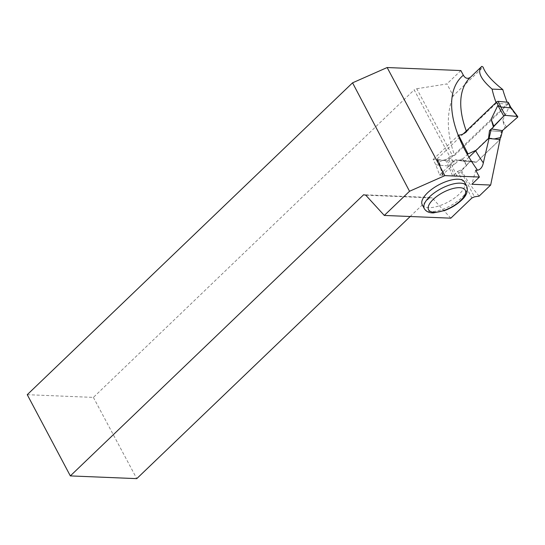 <?xml version="1.0" encoding="UTF-8"?>
<svg xmlns="http://www.w3.org/2000/svg" width="545" height="545" viewBox="0 0 545 545"><rect width="100%" height="100%" fill="white"/><g stroke="black" fill="none" stroke-linecap="round" stroke-linejoin="round"><path stroke-width="0.41" stroke-dasharray="2.73 2.04" d="M463.291 133.9L437.328 158.793A1.213 0.531 153.5 0 0 437.063 159.412A1.213 0.531 153.5 0 0 437.397 159.59L440.217 165.237L439.284 163.561L439.168 161.695L450.844 157.852L455.341 163.602L459.074 160.019L464.783 161.218L468.979 157.185M488.599 137.885L489.717 130.65L491.488 128.947L489.717 130.65L501.237 131.706L502.361 130.63L501.237 131.706L489.717 130.65M508.349 102.453A1.213 0.531 153.5 0 1 508.083 103.066L448.848 159.855A1.213 0.531 153.5 0 1 447.275 160.496L437.397 159.59M440.217 165.237L450.095 166.143L450.695 162.751L462.371 158.908L466.861 164.658L470.601 161.082L459.074 160.019M510.883 107.706L509.391 106.479L502.674 120.275L504.977 128.13M500.324 137.647L501.237 131.706M470.601 161.082L476.303 162.274L500.031 139.527M466.861 164.658L466.52 165.619L456.553 175.694A1.213 0.531 153.5 0 1 454.952 176.369L442.881 175.258A1.213 0.531 -26.5 0 1 442.526 175.04A1.213 0.531 -26.5 0 1 442.84 174.434L453.801 164.447L450.844 157.852M442.84 174.434L439.168 161.695M453.801 164.447L455.341 163.602M442.881 175.258L439.904 164.931M476.303 162.274L464.783 161.218M454.952 176.369L450.197 165.878M506.509 127.278L502.674 120.275M517.478 117.298L509.391 106.479M456.553 175.694L450.695 162.751M466.52 165.619L462.371 158.908M479.137 196.098C472.072 187.807 466.139 179.169 461.329 170.176L470.805 161.102L476.378 162.24L500.256 139.343M496.052 102.501A99.98 51.945 -133.8 0 0 496.304 103.182L507.933 104.245A123.688 64.255 -133.8 0 1 507.102 102.188M507.933 104.245L454.625 155.352C446.716 133.559 446.26 113.701 453.249 95.777L483.129 67.13M500.712 137.572L501.441 131.727L502.551 130.664M470.376 77.335L481.828 66.361M496.304 103.182L466.561 131.692A99.98 51.945 46.2 0 1 466.309 131.011M475.662 150.788A99.98 51.945 46.2 0 1 475.506 150.515L488.586 137.974L500.065 139.316M27.25 394.682L93.386 397.4L414.173 89.884L449.836 156.674L445.715 160.625L448.583 166L452.684 176.158L457.684 171.368L471.895 197.985M450.824 218.177L432.178 197.91L365.75 195.178M410.201 216.508L430.06 197.474L432.178 197.91M93.386 397.4L136.761 478.639M449.836 156.674L452.459 155.597L416.762 88.74L414.173 89.884M457.684 171.368L460.307 170.299L474.477 196.84M454.625 155.352L452.459 155.597M416.762 88.74L446.92 83.93L453.249 95.777M460.307 170.299L461.329 170.176M460.866 70.564L446.92 83.93M464.619 182.119A24.028 9.762 -28.1 0 1 459.258 194.088A24.028 9.762 -28.1 0 1 437.655 206.323A24.028 9.762 -28.1 0 1 422.225 204.757M430.06 197.474L363.631 194.742M468.005 153.949L460.852 160.809L455.504 159.692L470.805 161.102M460.852 160.809L476.378 162.24M489.499 130.63L501.441 131.727M455.504 159.692L439.583 174.959L435.823 164.828L433.152 159.474L445.715 160.625M435.823 164.828L448.583 166M439.583 174.959L452.684 176.158M433.152 159.474L458.536 135.14M475.703 170.156L471.854 184.271M437.328 158.793L439.066 162.274M447.275 160.496L450.095 166.143M448.848 159.855L450.586 163.33M508.083 103.066L509.82 106.548M466.711 186.043A24.028 9.762 -28.1 0 1 461.349 198.005A24.028 9.762 -28.1 0 1 439.747 210.241A24.028 9.762 -28.1 0 1 424.323 208.674M437.063 159.412L439.488 164.277M439.229 163.602L442.526 175.04"/><path stroke-width="0.82" d="M510.774 107.317L508.349 102.453A1.213 0.531 153.5 0 0 508.008 102.276L498.13 101.363A1.213 0.531 153.5 0 0 496.556 102.01L463.291 133.9M468.979 157.185L488.504 138.471L488.599 137.885M497.864 105.423L503.757 116.037A1.213 0.531 153.5 0 1 505.358 115.363L517.437 116.467A1.213 0.531 -26.5 0 1 517.75 116.61A1.213 0.531 -26.5 0 1 517.478 117.298L517.437 116.467L505.358 115.363L503.757 116.037L491.488 128.947L493.45 127.067L491.154 119.212L497.864 105.423L500.95 107.011L510.829 107.924L510.611 107.154M502.361 130.63L517.478 117.298L502.361 130.63M488.749 138.491L500.031 139.527L500.324 137.647M503.757 116.037L493.79 126.113L491.154 119.212M493.79 126.113L493.45 127.067M505.358 115.363L500.589 106.759M517.437 116.467L510.883 107.706M490.663 185.048L479.137 196.098L474.477 196.84L471.895 197.985L450.824 218.177L384.3 215.445L409.533 191.261L444.87 175.633L479.389 177.05L471.854 184.271L490.663 185.048L500.065 139.316M507.102 102.188A123.688 64.255 -133.8 0 1 502.79 89.55L492.094 89.108A99.98 51.945 -133.8 0 0 496.052 102.501M466.309 131.011A99.98 51.945 46.2 0 1 470.233 77.472L481.828 66.361L483.129 67.13C485.22 73.398 491.767 80.871 502.79 89.55M495.514 138.607L500.712 137.572L502.551 130.664L491.283 128.913L483.32 162.894C482.454 167.111 480.533 169.556 477.549 170.231A106.466 55.311 -133.8 0 1 463.345 75.203C465.307 78.48 467.685 79.161 470.478 77.24M481.691 66.49C476.998 71.388 480.465 78.93 492.094 89.108M488.586 137.974L489.499 130.63L491.283 128.913M410.201 216.508L136.761 478.639L70.339 475.908L27.25 394.682L352.56 82.826L409.533 191.261M475.506 150.515L468.005 153.949L458.536 135.14C461.39 135.003 464.061 133.852 466.561 131.692M444.87 175.633L387.148 67.532L460.866 70.564L463.345 75.203M422.225 204.757A24.028 9.762 -28.1 0 1 438.827 184.823A24.028 9.762 -28.1 0 1 464.619 182.119L466.711 186.043A24.028 9.762 -28.1 0 0 451.287 184.469A24.028 9.762 -28.1 0 0 429.678 196.704A24.028 9.762 -28.1 0 0 424.323 208.674L422.225 204.757M387.148 67.532L352.56 82.826M70.339 475.908L363.631 194.742L365.75 195.178L384.3 215.445M479.389 177.05L475.703 170.156L477.549 170.231M496.556 102.01L498.294 105.492M498.13 101.363L500.95 107.011M508.008 102.276L510.829 107.924M475.662 150.788A99.98 51.945 46.2 0 0 483.32 162.894M433.214 199.409A20.785 8.447 151.9 0 0 442.656 210.895A20.785 8.447 151.9 0 0 464.865 189.606A20.785 8.447 151.9 0 0 433.214 199.409M510.658 107.12L517.75 116.61M424.323 208.674C426.101 211.576 429.133 212.979 433.418 212.904L444.815 210.493C451.178 208.033 456.649 204.695 461.24 200.471C466.513 195.873 468.339 191.063 466.711 186.043"/></g></svg>
